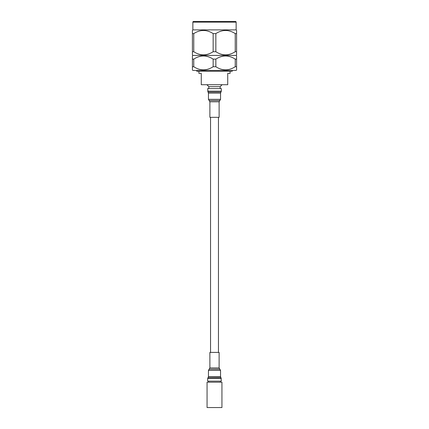 <?xml version="1.0" encoding="UTF-8"?>
<svg xmlns="http://www.w3.org/2000/svg" width="429" height="429" viewBox="0 0 429 429"><rect width="100%" height="100%" fill="white"/><g stroke="black" fill="none" stroke-linecap="round" stroke-linejoin="round"><path stroke-width="0.64" d="M210.537 117.326L210.537 352.402M218.463 117.326L218.463 352.402M193.559 21.45L235.441 21.45A0.708 0.708 0 0 1 236.143 22.158L192.857 22.158A0.708 0.708 0 0 1 193.559 21.45M192.417 33.601L193.763 33.601L193.763 51.716L192.417 51.716L192.417 30.416L192.857 29.896L236.143 29.896L236.583 30.416L236.583 54.901L236.583 51.716L235.237 51.716L235.237 33.601C228.786 29.44 222.324 29.44 215.846 33.601L215.846 51.716C222.292 55.872 228.759 55.872 235.237 51.716M236.143 29.896L236.143 22.158M192.857 29.896L192.857 22.158M236.583 54.901L236.143 55.421L192.857 55.421L192.417 54.901L192.417 51.716L192.417 54.901M236.143 55.421L236.583 55.936L236.583 59.127L236.583 55.936M192.417 55.936L192.417 59.127L192.417 55.936L192.857 55.421M235.237 59.127C228.786 54.966 222.324 54.966 215.846 59.127L215.846 66.726C222.292 70.887 228.759 70.887 235.237 66.726L235.237 59.127L236.583 59.127L236.583 69.916L236.143 70.436L192.857 70.436L192.417 69.916L192.417 59.127L193.763 59.127L193.763 66.726C200.214 70.887 206.676 70.887 213.154 66.726L213.154 59.127C206.708 54.966 200.241 54.966 193.763 59.127M220.163 88.594L220.163 86.658L222.099 84.717M208.837 88.594L208.837 86.658L220.163 86.658M208.837 86.658L206.901 84.717M196.772 70.436L196.772 71.262L232.228 71.262L232.228 70.436M230.067 71.262L230.067 73.397L227.735 73.397L227.735 84.717L201.265 84.717L201.265 73.397L198.933 73.397L198.933 71.262M234.003 21.45L194.997 21.45L234.003 21.45M213.154 59.127L215.846 59.127M215.846 66.726L213.154 66.726M236.583 66.726L235.237 66.726M193.763 66.726L192.417 66.726M215.846 51.716L213.154 51.716L213.154 33.601C206.708 29.44 200.241 29.44 193.763 33.601M193.763 51.716C200.214 55.872 206.676 55.872 213.154 51.716M213.154 33.601L215.846 33.601M235.237 33.601L236.583 33.601M207.062 407.55L207.062 382.196L221.938 382.196L221.938 407.55L207.062 407.55M220.35 382.196L220.35 381.134M208.65 381.134L208.65 382.196M207.663 378.587L207.663 381.134L221.337 381.134L220.973 377.638L208.027 377.638L207.663 378.587L221.337 378.587M209.883 352.402L219.117 352.402L219.117 367.932L209.883 367.932L209.883 352.402M207.663 91.146L221.337 91.146L221.337 88.594L207.663 88.594L208.027 92.096L220.973 92.096L208.027 92.096M218.752 117.326L209.883 117.326L209.883 101.796L219.117 101.796L219.117 117.326L218.752 117.326M208.027 377.638L220.914 377.574L220.549 376.624L220.549 370.399L219.868 369.187L209.132 369.187L208.451 370.399L220.549 370.399M208.086 377.574L208.451 376.624L220.549 376.624M209.132 369.187L219.798 369.144L219.117 367.932M220.914 92.16L220.549 93.109L208.451 93.109L208.451 99.335L209.132 100.542L219.868 100.542L209.132 100.542M220.549 93.109L220.549 99.335L208.451 99.335M208.451 376.624L208.451 370.399M209.202 369.144L209.883 367.932M219.798 100.59L219.117 101.796M209.202 100.59L209.883 101.796M220.549 99.335L219.868 100.542M208.086 92.16L208.451 93.109M221.337 91.146L220.973 92.096"/></g></svg>
